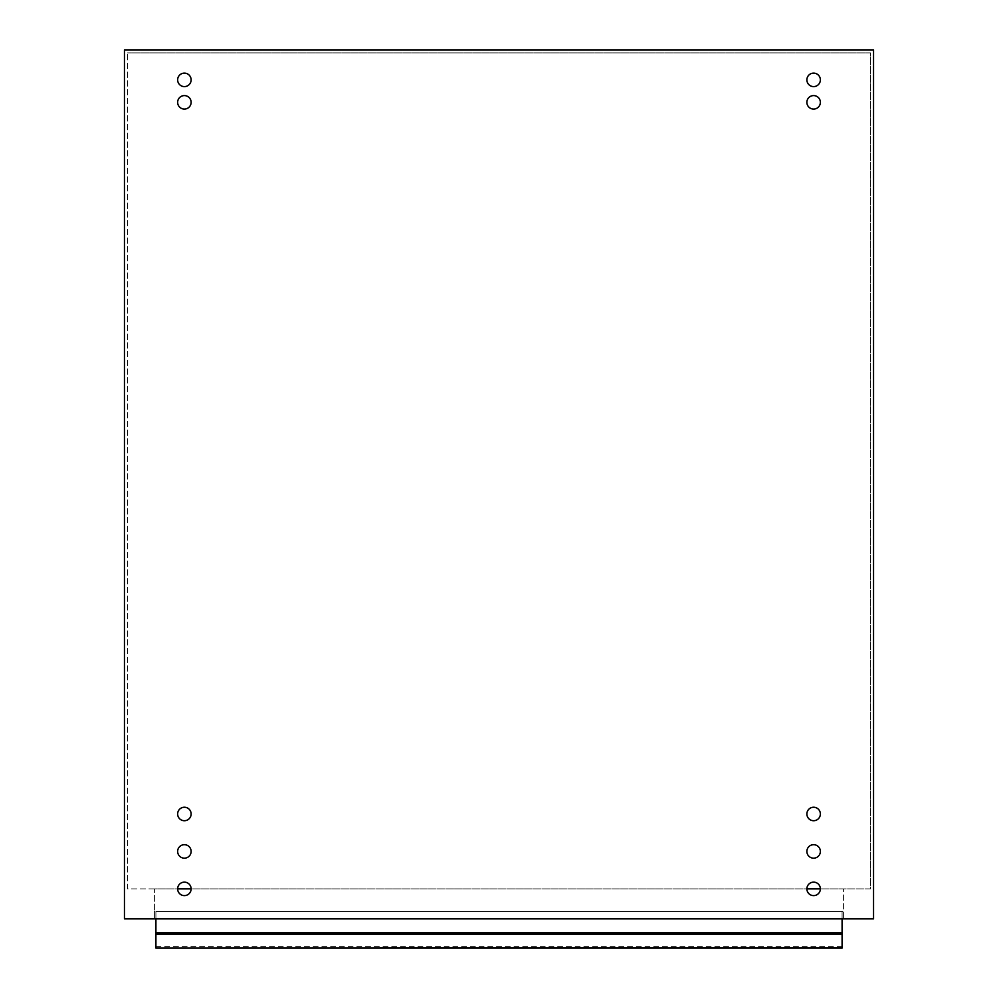 <?xml version="1.0" encoding="UTF-8"?>
<svg xmlns="http://www.w3.org/2000/svg" width="998" height="998" viewBox="0 0 998 998"><rect width="100%" height="100%" fill="white"/><g stroke="black" fill="none" stroke-linecap="round" stroke-linejoin="round"><path stroke-width="0.75" stroke-dasharray="4.99 3.74" d="M842.087 947.988L842.087 911.361L842.087 948.1L842.087 932.818L155.913 932.818L155.913 911.361L843.584 911.361L154.416 911.361L154.416 888.881L843.584 888.881L154.416 888.881L154.416 918.846L154.416 911.361L842.087 911.361L842.087 918.846L155.913 918.846L842.087 918.846L842.087 948.1L155.913 948.1L155.913 911.361L842.087 911.361L842.087 932.818L155.913 932.818L155.913 947.988L155.913 918.846L843.584 918.846L843.584 888.881L843.584 918.846L154.416 918.846L155.913 918.846L155.913 911.361L842.087 911.361L155.913 911.361L155.913 948.1L155.913 911.361L842.087 911.361L842.087 918.846L842.087 911.361L155.913 911.361L155.913 918.846L842.087 918.846L842.087 947.988L155.913 947.988M870.555 52.894L127.445 52.894L870.555 52.894L870.555 888.881L127.445 888.881L127.445 52.894L127.445 888.881L177.644 888.881A6.737 6.737 0 0 0 184.381 895.63A6.737 6.737 0 0 0 191.117 888.881L806.883 888.881A6.737 6.737 0 0 0 813.62 895.63A6.737 6.737 0 0 0 820.356 888.881L870.555 888.881L870.555 52.894M873.549 49.9L124.451 49.9L124.451 918.846L873.549 918.846L873.549 49.9M842.087 918.846L155.913 918.846M820.356 888.881A6.737 6.737 0 0 0 813.62 882.145A6.737 6.737 0 0 0 806.883 888.881M191.117 888.881A6.737 6.737 0 0 0 184.381 882.145A6.737 6.737 0 0 0 177.644 888.881M177.644 813.981A6.737 6.737 0 0 0 187.749 819.82A6.737 6.737 0 0 0 187.749 808.143A6.737 6.737 0 0 0 177.644 813.981M177.644 851.431A6.737 6.737 0 0 0 187.749 857.27A6.737 6.737 0 0 0 187.749 845.593A6.737 6.737 0 0 0 177.644 851.431M177.644 79.865A6.737 6.737 0 0 0 187.749 85.703A6.737 6.737 0 0 0 187.749 74.027A6.737 6.737 0 0 0 177.644 79.865M177.644 102.332A6.737 6.737 0 0 0 187.749 108.171A6.737 6.737 0 0 0 187.749 96.494A6.737 6.737 0 0 0 177.644 102.332M806.883 79.865A6.737 6.737 0 0 0 816.988 85.703A6.737 6.737 0 0 0 816.988 74.027A6.737 6.737 0 0 0 806.883 79.865M806.883 102.332A6.737 6.737 0 0 0 816.988 108.171A6.737 6.737 0 0 0 816.988 96.494A6.737 6.737 0 0 0 806.883 102.332M806.883 813.981A6.737 6.737 0 0 0 816.988 819.82A6.737 6.737 0 0 0 816.988 808.143A6.737 6.737 0 0 0 806.883 813.981M806.883 851.431A6.737 6.737 0 0 0 816.988 857.27A6.737 6.737 0 0 0 816.988 845.593A6.737 6.737 0 0 0 806.883 851.431M842.087 946.603L155.913 946.603M842.087 934.215L155.913 934.215L842.087 934.215M842.087 948.1L155.913 948.1L842.087 948.1"/><path stroke-width="1.5" d="M124.451 49.9L873.549 49.9L873.549 918.846L124.451 918.846L124.451 49.9M806.883 888.881A6.737 6.737 0 0 1 816.988 883.043A6.737 6.737 0 0 1 816.988 894.719A6.737 6.737 0 0 1 806.883 888.881L820.356 888.881M806.883 851.431A6.737 6.737 0 0 1 816.988 845.593A6.737 6.737 0 0 1 816.988 857.27A6.737 6.737 0 0 1 806.883 851.431M806.883 813.981A6.737 6.737 0 0 1 816.988 808.143A6.737 6.737 0 0 1 816.988 819.82A6.737 6.737 0 0 1 806.883 813.981M806.883 102.332A6.737 6.737 0 0 1 816.988 96.494A6.737 6.737 0 0 1 816.988 108.171A6.737 6.737 0 0 1 806.883 102.332M806.883 79.865A6.737 6.737 0 0 1 816.988 74.027A6.737 6.737 0 0 1 816.988 85.703A6.737 6.737 0 0 1 806.883 79.865M177.644 102.332A6.737 6.737 0 0 1 187.749 96.494A6.737 6.737 0 0 1 187.749 108.171A6.737 6.737 0 0 1 177.644 102.332M177.644 79.865A6.737 6.737 0 0 1 187.749 74.027A6.737 6.737 0 0 1 187.749 85.703A6.737 6.737 0 0 1 177.644 79.865M177.644 888.881A6.737 6.737 0 0 1 187.749 883.043A6.737 6.737 0 0 1 187.749 894.719A6.737 6.737 0 0 1 177.644 888.881L191.117 888.881M177.644 851.431A6.737 6.737 0 0 1 187.749 845.593A6.737 6.737 0 0 1 187.749 857.27A6.737 6.737 0 0 1 177.644 851.431M177.644 813.981A6.737 6.737 0 0 1 187.749 808.143A6.737 6.737 0 0 1 187.749 819.82A6.737 6.737 0 0 1 177.644 813.981M842.087 918.846L842.087 947.988L155.913 948.1L155.913 918.846M842.087 934.215L155.913 934.215M842.087 932.818L155.913 932.818M842.087 948.1L155.913 948.1"/></g></svg>
